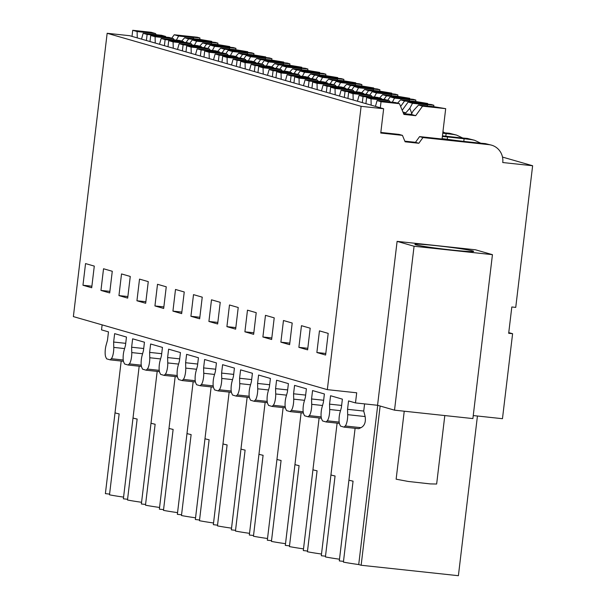 <?xml version="1.0" encoding="UTF-8"?>
<svg xmlns="http://www.w3.org/2000/svg" width="606" height="606" viewBox="0 0 606 606"><rect width="100%" height="100%" fill="white"/><g stroke="black" fill="none" stroke-linecap="round" stroke-linejoin="round"><path stroke-width="0.91" d="M473.256 415.565L502.465 418.701L512.6 333.709L508.76 332.603M442.115 138.653L443.933 138.842A36.974 1.613 -173.2 0 0 462.454 141.251L479.02 143.031A36.974 1.613 -173.2 0 0 485.277 143.592L491.58 145.167A16.324 15.756 106 0 1 502.745 162.529L532.629 165.741L515.736 307.401L511.82 306.977L508.676 333.285L512.6 333.709M491.58 145.167A16.324 15.756 106 0 0 488.997 144.66L422.943 137.562L418.822 143.274L405.103 141.796L402.437 135.365L380.75 133.032L383.651 108.747L361.115 106.33L107.156 33.285L129.692 35.709L383.651 108.747M414.072 246.248L492.443 254.664L472.892 418.579L394.521 410.164L414.072 246.248L397.104 241.37L377.561 405.285L355.487 402.914L356.699 392.794L327.331 389.643L361.115 106.33M397.104 241.37L475.475 249.786L492.443 254.664M124.594 348.564L113.776 347.405A8.128 2.098 96.1 0 1 111.315 358.707L110.148 359.85L106.626 358.835L105.8 357.123A8.128 2.098 96.1 0 1 106.103 345.2L107.474 340.269L108.474 331.868L101.528 329.876L102.126 324.869M394.521 410.164L377.561 405.285M355.487 402.914L348.548 400.922L347.549 409.315L363.736 411.057L364.592 403.891M532.629 165.741L502.503 157.075M442.941 131.722L444.759 132.843M442.827 132.661L443.031 132.684A36.974 1.613 6.8 0 0 449.288 133.237L456.591 135.1L462.757 138.016M445.804 136.221L446.114 133.57A36.974 1.613 -173.2 0 1 453.652 134.494L456.591 135.1M442.448 135.835A36.974 1.613 -173.2 0 0 444.456 136.077L461.022 137.857A36.974 1.613 6.8 0 0 467.279 138.41L474.581 140.274L480.747 143.19M463.795 141.395L464.113 138.744A36.974 1.613 -173.2 0 1 471.642 139.668L474.581 140.274M380.303 107.785L381.03 101.717L399.475 103.694L403.922 114.42L415.678 115.685L422.541 106.171L445.69 108.663L442.069 139.016L419.602 136.6L415.481 142.312L404.846 141.168M422.943 137.562L419.602 136.6M418.822 143.274L415.481 142.312M402.437 135.365L399.096 134.403L380.826 132.441M327.331 389.643L73.371 316.597L107.156 33.285M316.87 352.518L325.611 355.033L328.194 333.376L319.453 330.861L316.87 352.518L325.793 353.472M208.911 321.468L211.494 299.811L220.236 302.326L217.652 323.983L208.911 321.468L217.834 322.422M226.909 326.642L229.485 304.985L238.226 307.5L235.643 329.156L226.909 326.642L235.832 327.604M172.93 311.113L175.505 289.463L184.247 291.978L181.664 313.628L172.93 311.113L181.853 312.075M190.92 316.294L193.503 294.637L202.237 297.152L199.662 318.801L190.92 316.294L199.844 317.249M280.889 342.17L283.464 320.513L292.206 323.028L289.623 344.678L280.889 342.17L289.812 343.125M298.879 347.344L301.462 325.687L310.196 328.202L307.621 349.859L298.879 347.344L307.803 348.298M244.9 331.815L247.483 310.166L256.217 312.673L253.641 334.33L244.9 331.815L253.823 332.777M262.89 336.989L265.473 315.34L274.215 317.855L271.632 339.504L262.89 336.989L271.814 337.951M118.95 295.592L127.684 298.107L130.267 276.45L121.526 273.935L118.95 295.592L127.874 296.546M100.952 290.418L109.694 292.933L112.277 271.276L103.535 268.761L100.952 290.418L109.875 291.372M154.931 305.939L163.673 308.454L166.256 286.805L157.515 284.29L154.931 305.939L163.855 306.901M136.941 300.765L145.682 303.28L148.265 281.623L139.524 279.116L136.941 300.765L145.864 301.727M82.961 285.244L91.703 287.752L94.286 266.102L85.544 263.587L82.961 285.244L91.885 286.199M142.592 353.745L131.775 352.578A8.128 2.098 96.1 0 1 129.305 363.888L128.139 365.024L124.616 364.017L123.791 362.297A8.128 2.098 96.1 0 1 124.094 350.374L125.465 345.443L126.465 337.042L114.64 333.641L113.64 342.042L125.715 343.337M131.775 352.578L131.631 347.215L132.631 338.815L144.455 342.216L143.455 350.616L142.092 355.548A8.128 2.098 96.1 0 0 141.781 367.471L142.607 369.19L146.137 370.205L147.303 369.062A8.128 2.098 96.1 0 0 149.765 357.752L149.629 352.389L150.629 343.996L162.453 347.397L161.446 355.79L160.082 360.721A8.128 2.098 96.1 0 0 159.772 372.645L160.605 374.364L164.128 375.379L165.294 374.235A8.128 2.098 96.1 0 0 167.756 362.933L167.62 357.563L168.619 349.17L180.444 352.571L179.444 360.964L178.073 365.895A8.128 2.098 96.1 0 0 177.77 377.826L178.596 379.538L182.118 380.553L183.285 379.409A8.128 2.098 96.1 0 0 185.754 368.107L185.61 362.736L186.61 354.343L198.435 357.745L197.435 366.138L196.071 371.077A8.128 2.098 96.1 0 0 195.761 383L196.586 384.712L200.109 385.727L201.283 384.583A8.128 2.098 96.1 0 0 203.745 373.281L203.608 367.918L204.608 359.517L216.433 362.918L215.425 371.319L214.062 376.25A8.128 2.098 96.1 0 0 213.751 388.173L214.585 389.893L218.107 390.9L219.274 389.756A8.128 2.098 96.1 0 0 221.735 378.455L221.599 373.091L222.599 364.691L234.424 368.092L233.424 376.493L232.053 381.424A8.128 2.098 96.1 0 0 231.75 393.347L232.575 395.067L236.098 396.082L237.264 394.938A8.128 2.098 96.1 0 0 239.734 383.628L239.59 378.265L240.59 369.872L252.414 373.266L251.414 381.666L250.051 386.598A8.128 2.098 96.1 0 0 249.74 398.521L250.566 400.24L254.088 401.255L255.262 400.112A8.128 2.098 96.1 0 0 257.724 388.81L257.588 383.439L258.588 375.046L270.412 378.447L269.405 386.84L268.041 391.771A8.128 2.098 96.1 0 0 267.731 403.694L268.564 405.414L272.086 406.429L273.253 405.285A8.128 2.098 96.1 0 0 275.715 393.983L275.578 388.613L276.578 380.22L288.403 383.621L287.403 392.014L286.032 396.945A8.128 2.098 96.1 0 0 285.729 408.876L286.555 410.588L290.077 411.603L291.244 410.459A8.128 2.098 96.1 0 0 293.713 399.157L293.569 393.794L294.569 385.393L306.394 388.794L305.394 397.195L304.03 402.126A8.128 2.098 96.1 0 0 303.72 414.049L304.545 415.761L308.068 416.776L309.242 415.633A8.128 2.098 96.1 0 0 311.704 404.331L311.56 398.968L312.567 390.567L324.392 393.968L323.384 402.369L322.021 407.3A8.128 2.098 96.1 0 0 321.71 419.223L322.543 420.943L326.066 421.95L327.232 420.814A8.128 2.098 96.1 0 0 329.694 409.505L329.558 404.141L330.558 395.741L342.382 399.142L341.383 407.543L340.011 412.474A8.128 2.098 96.1 0 0 339.708 424.397L340.534 426.116L344.056 427.132L345.223 425.988A8.128 2.098 96.1 0 0 347.692 414.678L347.549 409.315M113.776 347.405L113.64 342.042M472.665 250.922A29.58 1.288 6.8 0 0 440.577 246.142A29.58 1.288 6.8 0 0 414.89 244.369A29.58 1.288 6.8 0 0 415.845 244.816A29.58 1.288 6.8 0 0 447.94 249.596A29.58 1.288 6.8 0 0 473.627 251.369A29.58 1.288 6.8 0 0 472.665 250.922M123.579 497.109A33.906 1.477 -173.2 0 1 109.497 494.822L119.147 413.875A33.906 1.477 -173.2 0 1 115.042 412.694L105.383 493.64A33.906 1.477 -173.2 0 1 105.383 493.61A33.906 1.477 -173.2 0 1 105.391 493.587M377.712 405.331L358.722 564.557A33.906 1.477 -173.2 0 1 343.405 562.103L353.063 481.149A33.906 1.477 -173.2 0 1 348.95 479.967L339.299 560.914A33.906 1.477 -173.2 0 1 339.292 560.891A33.906 1.477 -173.2 0 1 339.299 560.861M344.056 427.132L358.752 428.707L360.964 427.677C364.57 425.806 365.963 422.102 365.153 416.557L363.736 411.057M358.722 564.557L361.146 565.254L380.136 406.028M361.146 565.254L458.394 575.7L477.437 416.011M446.114 133.57L442.759 133.206M442.365 136.494A36.974 1.613 -173.2 0 1 447.539 136.964L464.113 138.744M128.139 365.024L141.44 366.456M131.631 347.215L143.705 348.511M146.137 370.205L159.439 371.63M149.629 352.389L161.704 353.684M164.128 375.379L177.429 376.803M167.62 357.563L179.694 358.866M182.118 380.553L195.42 381.985M185.61 362.736L197.685 364.039M200.109 385.727L213.418 387.158M203.608 367.918L215.683 369.213M218.107 390.9L231.409 392.332M221.599 373.091L233.674 374.387M236.098 396.082L249.399 397.506M239.59 378.265L251.664 379.561M254.088 401.255L267.397 402.679M257.588 383.439L269.662 384.734M272.086 406.429L285.388 407.861M275.578 388.613L287.653 389.916M290.077 411.603L303.379 413.034M293.569 393.794L305.644 395.089M308.068 416.776L321.377 418.208M311.56 398.968L323.642 400.263M326.066 421.95L339.368 423.382M329.558 404.141L341.632 405.437M110.148 359.85L123.45 361.282M109.588 494.095L105.383 493.64L121.192 361.04M343.496 561.368L339.299 560.914M339.496 559.209A33.906 1.477 -173.2 0 1 325.414 556.922L335.065 475.975A33.906 1.477 -173.2 0 1 330.952 474.793L321.301 555.74A33.906 1.477 -173.2 0 1 321.301 555.71A33.906 1.477 -173.2 0 1 321.309 555.687L337.11 423.139M325.505 556.194L321.301 555.74M321.498 554.035A33.906 1.477 -173.2 0 1 307.424 551.748L317.074 470.801A33.906 1.477 -173.2 0 1 312.961 469.62L303.311 550.566A33.906 1.477 -173.2 0 1 303.311 550.536A33.906 1.477 -173.2 0 1 303.318 550.513M307.507 551.021L303.311 550.566L319.112 417.966M303.508 548.862A33.906 1.477 -173.2 0 1 289.426 546.574L299.084 465.628A33.906 1.477 -173.2 0 1 294.97 464.446L285.32 545.392A33.906 1.477 -173.2 0 1 285.312 545.362A33.906 1.477 -173.2 0 1 285.32 545.339M289.516 545.839L285.32 545.392M285.517 543.68A33.906 1.477 -173.2 0 1 271.435 541.4L281.086 460.454A33.906 1.477 -173.2 0 1 276.972 459.272L267.322 540.219A33.906 1.477 -173.2 0 1 267.322 540.188A33.906 1.477 -173.2 0 1 267.329 540.158L283.131 407.611M271.526 540.666L267.322 540.219M267.519 538.507A33.906 1.477 -173.2 0 1 253.444 536.227L263.095 455.28A33.906 1.477 -173.2 0 1 258.982 454.091L249.331 535.037A33.906 1.477 -173.2 0 1 249.331 535.015A33.906 1.477 -173.2 0 1 249.339 534.984M253.528 535.492L249.331 535.037L265.133 402.437M249.528 533.333A33.906 1.477 -173.2 0 1 235.454 531.045L245.104 450.099A33.906 1.477 -173.2 0 1 240.991 448.917L231.34 529.864A33.906 1.477 -173.2 0 1 231.333 529.841A33.906 1.477 -173.2 0 1 231.34 529.811M235.537 530.318L231.34 529.864M231.537 528.159A33.906 1.477 -173.2 0 1 217.456 525.872L227.106 444.925A33.906 1.477 -173.2 0 1 223 443.743L213.342 524.69A33.906 1.477 -173.2 0 1 213.342 524.66A33.906 1.477 -173.2 0 1 213.35 524.637L229.151 392.09M217.546 525.144L213.342 524.69M213.539 522.986A33.906 1.477 -173.2 0 1 199.465 520.698L209.115 439.751A33.906 1.477 -173.2 0 1 205.002 438.57L195.352 519.516A33.906 1.477 -173.2 0 1 195.352 519.486A33.906 1.477 -173.2 0 1 195.359 519.463M199.548 519.971L195.352 519.516M195.549 517.812A33.906 1.477 -173.2 0 1 181.474 515.524L191.125 434.578A33.906 1.477 -173.2 0 1 187.012 433.396L177.361 514.342A33.906 1.477 -173.2 0 1 177.353 514.312A33.906 1.477 -173.2 0 1 177.361 514.282M181.558 514.789L177.361 514.342M177.558 512.631A33.906 1.477 -173.2 0 1 163.476 510.35L173.127 429.404A33.906 1.477 -173.2 0 1 169.021 428.222L159.363 509.169A33.906 1.477 -173.2 0 1 159.363 509.138A33.906 1.477 -173.2 0 1 159.37 509.108M163.567 509.616L159.363 509.169L175.172 376.561M159.56 507.457A33.906 1.477 -173.2 0 1 145.485 505.177L155.136 424.223A33.906 1.477 -173.2 0 1 151.023 423.041L141.372 503.987A33.906 1.477 -173.2 0 1 141.372 503.965A33.906 1.477 -173.2 0 1 141.38 503.934M145.569 504.442L141.372 503.987M141.569 502.283A33.906 1.477 -173.2 0 1 127.495 499.995L137.145 419.049A33.906 1.477 -173.2 0 1 133.032 417.867L123.382 498.814A33.906 1.477 -173.2 0 1 123.374 498.791A33.906 1.477 -173.2 0 1 123.389 498.761M127.578 499.268L123.382 498.814M447.258 139.312L447.539 136.964M436.638 484.02L430.29 483.906L408.315 481.467L396.135 479.187L404.24 411.209M402.202 110.277L408.149 102.035L431.29 104.52L433.866 105.262L433.691 106.694M445.69 108.663L433.495 106.633L418.579 105.035L413.231 110.853L411.156 114.382L415.678 115.685M433.866 105.262L425.632 104.376L427.442 104.899L427.472 105.989M422.541 106.171L418.579 105.035M390.075 101.975L389.453 100.816L385.083 99.558L366.638 97.574L365.91 103.649M402.922 112.019L405.808 112.845L409.823 108.285L412.527 103.293L408.149 102.035M412.527 103.293L427.442 104.899M403.596 113.64A12.241 0.53 6.8 0 0 411.156 114.382M399.475 103.694L395.506 102.558L377.068 100.573L375.447 106.391M381.03 101.717L377.068 100.573M371.175 105.164L371.008 98.839L366.638 97.574M405.808 112.845A12.241 0.53 6.8 0 0 403.126 112.511M371.008 98.839L389.453 100.816M409.823 108.285L411.86 113.739M387.673 100.301L390.15 96.862L413.3 99.346L415.867 100.088L415.701 101.52M400.619 106.451L404.55 100.997L427.692 103.482L415.496 101.46L400.581 99.861L397.559 103.149M427.692 103.482L427.616 104.126M415.867 100.088L407.641 99.202L409.444 99.717L409.474 100.816M404.55 100.997L400.581 99.861M362.312 102.611L363.039 96.543L381.477 98.52L381.765 99.202M372.076 96.801L371.463 95.642L367.084 94.384L348.639 92.4L347.92 98.475M392.317 102.217L394.529 98.119L390.15 96.862M394.529 98.119L409.444 99.717M381.477 98.52L377.515 97.384L359.07 95.4L357.457 101.217M363.039 96.543L359.07 95.4M353.184 99.99L353.018 93.657L348.639 92.4M353.018 93.657L371.463 95.642M369.675 95.127L372.16 91.688L395.309 94.172L397.877 94.907L397.703 96.346M383.946 99.437L386.552 95.824L409.701 98.308L397.506 96.286L382.591 94.688L379.568 97.975M409.701 98.308L409.626 98.952M397.877 94.907L389.65 94.028L391.453 94.544L391.484 95.642M386.552 95.824L382.591 94.688M344.322 97.437L345.041 91.37L363.486 93.347L363.767 94.028M354.086 91.62L353.472 90.468L349.094 89.203L330.649 87.226L329.929 93.294M374.319 97.036L376.538 92.945L372.16 91.688M376.538 92.945L391.453 94.544M363.486 93.347L359.525 92.203L341.08 90.226L339.466 96.043M345.041 91.37L341.08 90.226M335.194 94.809L335.027 88.484L330.649 87.226M335.027 88.484L353.472 90.468M351.685 89.953L354.169 86.507L377.311 88.999L379.886 89.733L379.712 91.165M365.956 94.263L368.562 90.65L391.711 93.135L379.515 91.112L364.6 89.506L361.577 92.794M391.711 93.135L391.635 93.778M379.886 89.733L371.652 88.847L373.463 89.37L373.493 90.461M368.562 90.65L364.6 89.506M326.323 92.263L327.051 86.188L345.496 88.173L345.776 88.847M336.095 86.446L335.474 85.287L331.103 84.029L312.658 82.052L311.931 88.12M356.328 91.862L358.547 87.772L354.169 86.507M358.547 87.772L373.463 89.37M345.496 88.173L341.526 87.029L323.089 85.052L321.468 90.862M327.051 86.188L323.089 85.052M317.196 89.635L317.036 83.31L312.658 82.052M317.036 83.31L335.474 85.287M333.694 84.779L336.171 81.333L359.32 83.817L361.888 84.56L361.721 85.991M347.965 89.082L350.571 85.476L373.713 87.961L361.517 85.938L346.602 84.332L343.579 87.62M373.713 87.961L373.637 88.597M361.888 84.56L353.662 83.673L355.464 84.196L355.495 85.287M350.571 85.476L346.602 84.332M308.333 87.09L309.06 81.015L327.498 82.999L327.785 83.673M318.097 81.272L317.483 80.113L313.105 78.856L294.66 76.879L293.94 82.946M338.337 86.688L340.549 82.59L336.171 81.333M340.549 82.59L355.464 84.196M327.498 82.999L323.536 81.855L305.091 79.878L303.477 85.688M309.06 81.015L305.091 79.878M299.205 84.461L299.038 78.136L294.66 76.879M299.038 78.136L317.483 80.113M315.696 79.606L318.18 76.159L341.329 78.644L343.897 79.386L343.723 80.818M329.967 83.908L332.573 80.303L355.722 82.787L343.526 80.765L328.611 79.159L325.589 82.446M355.722 82.787L355.646 83.423M343.897 79.386L335.671 78.5L337.474 79.022L337.504 80.113M332.573 80.303L328.611 79.159M290.342 81.908L291.062 75.841L309.507 77.818L309.787 78.5M300.106 76.098L299.493 74.939L295.114 73.682L276.669 71.697L275.95 77.773M320.339 81.515L322.559 77.416L318.18 76.159M322.559 77.416L337.474 79.022M309.507 77.818L305.545 76.682L287.1 74.697L285.487 80.515M291.062 75.841L287.1 74.697M281.214 79.288L281.048 72.962L276.669 71.697M281.048 72.962L299.493 74.939M297.705 74.424L300.19 70.985L323.331 73.47L325.907 74.212L325.733 75.644M311.976 78.735L314.582 75.121L337.731 77.613L325.536 75.583L310.62 73.985L307.598 77.273M337.731 77.613L337.656 78.25M325.907 74.212L317.673 73.326L319.483 73.849L319.513 74.939M314.582 75.121L310.62 73.985M272.344 76.735L273.071 70.667L291.516 72.644L291.797 73.326M282.116 70.925L281.495 69.766L277.124 68.508L258.679 66.524L257.951 72.599M302.349 76.341L304.568 72.243L300.19 70.985M304.568 72.243L319.483 73.849M291.516 72.644L287.547 71.508L269.109 69.523L267.488 75.341M273.071 70.667L269.109 69.523M263.224 74.114L263.057 67.781L258.679 66.524M263.057 67.781L281.495 69.766M279.714 69.251L282.199 65.812L305.341 68.296L307.909 69.031L307.742 70.47M293.986 73.561L296.592 69.948L319.733 72.432L307.537 70.41L292.622 68.811L289.6 72.099M319.733 72.432L319.657 73.076M307.909 69.031L299.682 68.152L301.485 68.667L301.515 69.766M296.592 69.948L292.622 68.811M254.353 71.561L255.081 65.493L273.518 67.471L273.806 68.152M264.118 65.743L263.504 64.592L259.126 63.335L240.68 61.35L239.961 67.425M284.358 71.16L286.57 67.069L282.199 65.812M286.57 67.069L301.485 68.667M273.518 67.471L269.556 66.334L251.111 64.35L249.498 70.167M255.081 65.493L251.111 64.35M245.225 68.94L245.059 62.607L240.68 61.35M245.059 62.607L263.504 64.592M261.716 64.077L264.201 60.63L287.35 63.122L289.918 63.857L289.744 65.296M275.988 68.387L278.593 64.774L301.743 67.258L289.547 65.236L274.632 63.63L271.609 66.925M301.743 67.258L301.667 67.902M289.918 63.857L281.692 62.979L283.494 63.494L283.525 64.592M278.593 64.774L274.632 63.63M236.363 66.387L237.082 60.312L255.527 62.297L255.808 62.979M246.127 60.57L245.513 59.418L241.135 58.153L222.69 56.176L221.97 62.244M266.36 65.986L268.579 61.895L264.201 60.63M268.579 61.895L283.494 63.494M255.527 62.297L251.566 61.153L233.121 59.176L231.507 64.993M237.082 60.312L233.121 59.176M227.235 63.759L227.068 57.434L222.69 56.176M227.068 57.434L245.513 59.418M243.726 58.903L246.21 55.457L269.352 57.941L271.927 58.684L271.753 60.115M257.997 63.213L260.603 59.6L283.752 62.085L271.556 60.062L256.641 58.456L253.619 61.744M283.752 62.085L283.676 62.729M271.927 58.684L263.693 57.797L265.504 58.32L265.534 59.411M260.603 59.6L256.641 58.456M218.365 61.214L219.092 55.138L237.537 57.123L237.817 57.797M228.136 55.396L227.515 54.237L223.144 52.98L204.699 51.002L203.972 57.07M248.369 60.812L250.589 56.714L246.21 55.457M250.589 56.714L265.504 58.32M237.537 57.123L233.568 55.979L215.13 54.002L213.509 59.812M219.092 55.138L215.13 54.002M209.244 58.585L209.078 52.26L204.699 51.002M209.078 52.26L227.515 54.237M225.735 53.729L228.22 50.283L251.361 52.767L253.929 53.51L253.762 54.941M240.006 58.032L242.612 54.426L265.754 56.911L253.566 54.888L238.643 53.283L235.62 56.57M265.754 56.911L265.678 57.547M253.929 53.51L245.703 52.624L247.506 53.146L247.536 54.237M242.612 54.426L238.643 53.283M200.374 56.04L201.101 49.965L219.546 51.949L219.826 52.624M210.138 50.222L209.525 49.063L205.146 47.806L186.701 45.829L185.981 51.896M230.378 55.638L232.59 51.54L228.22 50.283M232.59 51.54L247.506 53.146M219.546 51.949L215.577 50.806L197.132 48.828L195.518 54.638M201.101 49.965L197.132 48.828M191.246 53.411L191.079 47.086L186.701 45.829M191.079 47.086L209.525 49.063M207.737 48.548L210.221 45.109L233.371 47.594L235.939 48.336L235.772 49.768M222.008 52.858L224.614 49.245L247.763 51.737L235.567 49.707L220.652 48.109L217.63 51.396M247.763 51.737L247.687 52.374M235.939 48.336L227.712 47.45L229.515 47.972L229.545 49.063M224.614 49.245L220.652 48.109M182.383 50.859L183.103 44.791L201.548 46.768L201.828 47.45M192.147 45.049L191.534 43.89L187.156 42.632L168.71 40.647L167.991 46.723M212.38 50.465L214.6 46.367L210.221 45.109M214.6 46.367L229.515 47.972M201.548 46.768L197.586 45.632L179.141 43.647L177.528 49.465M183.103 44.791L179.141 43.647M173.255 48.238L173.089 41.912L168.71 40.647M173.089 41.912L191.534 43.89M189.746 43.374L192.231 39.935L215.372 42.42L217.948 43.162L217.774 44.594M204.017 47.685L206.623 44.071L229.772 46.556L217.577 44.533L202.662 42.935L199.639 46.223M229.772 46.556L229.697 47.2M217.948 43.162L209.714 42.276L211.524 42.791L211.555 43.89M206.623 44.071L202.662 42.935M164.393 45.685L165.112 39.617L183.557 41.594L183.838 42.276M174.157 39.875L173.536 38.716L169.165 37.458L150.72 35.474L149.993 41.549M194.39 45.291L196.609 41.193L192.231 39.935M196.609 41.193L211.524 42.791M183.557 41.594L179.588 40.458L161.151 38.473L159.537 44.291M165.112 39.617L161.151 38.473M155.265 43.064L155.098 36.731L150.72 35.474M155.098 36.731L173.536 38.716M171.756 38.201L174.24 34.762L197.382 37.246L199.95 37.981L199.783 39.42M186.027 42.511L188.633 38.898L211.774 41.382L199.586 39.36L184.663 37.761L181.648 41.049M211.774 41.382L211.699 42.026M199.95 37.981L191.723 37.102L193.534 37.617L193.556 38.716M188.633 38.898L184.663 37.761M146.394 40.511L147.122 34.444L165.567 36.421L165.847 37.102M156.159 34.693L155.545 33.542L151.167 32.285L132.729 30.3L132.002 36.368M176.399 40.11L178.611 36.019L174.24 34.762M178.611 36.019L193.534 37.617M165.567 36.421L161.597 35.277L143.152 33.3L141.539 39.117M147.122 34.444L143.152 33.3M137.267 37.883L137.1 31.557L132.729 30.3M137.1 31.557L155.545 33.542M449.288 133.237L453.652 134.494M467.279 138.41L471.642 139.668M485.277 143.592L488.997 144.66M141.228 365.168L129.305 363.888M159.226 370.342L147.303 369.062M160.582 358.919L149.765 357.752M177.217 375.515L165.294 374.235M178.573 364.092L167.756 362.933M195.208 380.689L183.285 379.409M196.571 369.266L185.754 368.107M213.198 385.863L201.283 384.583M214.562 374.44L203.745 373.281M231.197 391.037L219.274 389.756M232.552 379.621L221.735 378.455M249.187 396.218L237.264 394.938M250.551 384.795L239.734 383.628M267.178 401.392L255.262 400.112M268.541 389.969L257.724 388.81M285.176 406.565L273.253 405.285M286.532 395.142L275.715 393.983M303.167 411.739L291.244 410.459M304.53 400.316L293.713 399.157M321.157 416.913L309.242 415.633M322.521 405.49L311.704 404.331M339.155 422.094L327.232 420.814M340.511 410.671L329.694 409.505M360.964 427.677L345.223 425.988M365.153 416.557L347.692 414.678M123.238 359.987L111.315 358.707M355.101 428.313L339.292 560.891M139.183 366.213L123.374 498.791M157.181 371.387L141.372 503.965M193.162 381.742L177.353 514.312M211.161 386.916L195.352 519.486M247.142 397.263L231.333 529.841M301.121 412.792L285.312 545.362M444.804 415.565L436.646 484.02"/></g></svg>
